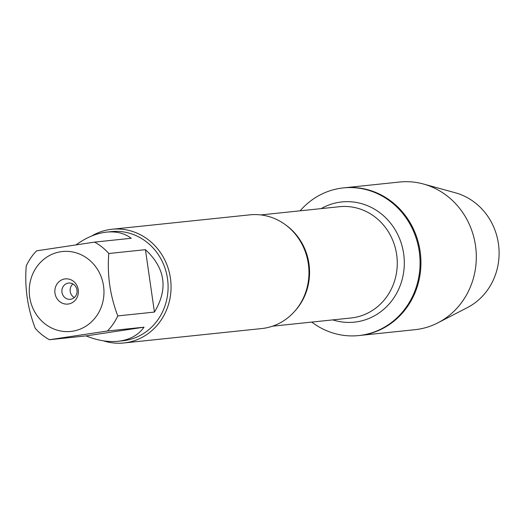 <?xml version="1.0" encoding="UTF-8"?>
<svg xmlns="http://www.w3.org/2000/svg" width="525" height="525" viewBox="0 0 525 525"><rect width="100%" height="100%" fill="white"/><g stroke="black" fill="none" stroke-linecap="round" stroke-linejoin="round"><path stroke-width="0.79" d="M300.129 210.82A74.228 68.972 84 0 1 340.456 188.278A74.228 68.972 84 0 1 343.324 187.911A74.228 68.972 84 0 1 419.639 254.566A74.228 68.972 84 0 1 358.759 335.567A74.228 68.972 84 0 1 311.765 322.088M343.324 187.911L399.564 182.031A74.228 68.972 84 0 1 423.439 184.012A74.228 68.972 84 0 1 475.88 248.686A74.228 68.972 84 0 1 437.948 322.803A74.228 68.972 84 0 1 417.874 329.319A74.228 68.972 84 0 1 415.006 329.687L359.632 335.475A74.228 68.972 -96 0 0 420.505 254.474A74.228 68.972 -96 0 0 344.19 187.819A74.228 68.972 84 0 1 420.328 252.932A74.228 68.972 84 0 1 362.493 335.108A74.228 68.972 84 0 1 359.632 335.475L358.759 335.567M123.854 342.969L261.752 328.552A57.166 53.11 -96 0 0 263.963 328.269A57.166 53.11 -96 0 0 308.497 264.981A57.166 53.11 -96 0 0 249.861 214.843L111.963 229.261A57.166 53.11 84 0 1 170.73 280.593A57.166 53.11 84 0 1 123.854 342.969A57.166 53.11 84 0 1 103.432 340.837M91.711 235.994A57.166 53.11 84 0 1 109.758 229.543A57.166 53.11 84 0 1 111.963 229.261M72.89 283.953A8.164 7.586 -96 0 0 74.314 297.55M68.309 283.1A8.164 7.586 -96 0 0 61.95 292.143A8.164 7.586 -96 0 0 70.324 299.303A8.164 7.586 -96 0 0 77.024 290.391A8.164 7.586 -96 0 0 68.624 283.06A8.164 7.586 -96 0 0 68.309 283.1M64.811 278.952A12.659 11.76 84 0 1 77.588 296.231A12.659 11.76 84 0 1 57.442 299.257A12.659 11.76 84 0 1 64.811 278.952M72.345 331.242A40.176 37.334 -96 0 0 100.091 274.207A40.176 37.334 -96 0 0 40.714 262.126A40.176 37.334 -96 0 0 33.134 308.759A40.176 37.334 -96 0 0 72.345 331.242M154.429 312.08C168.368 288.953 165.375 268.15 145.432 249.67L154.429 312.08L117.79 315.912C110.06 295.608 107.061 274.805 108.8 253.503A54.876 50.991 -96 0 0 94.592 242.11L36.638 250.825A54.876 50.991 -96 0 0 26.25 265.919C24.511 287.221 27.51 308.024 35.241 328.328A54.876 50.991 -96 0 0 49.448 339.721L107.402 331.006A54.876 50.991 -96 0 0 117.79 315.912M145.432 249.67L108.8 253.503M94.592 242.11L131.23 238.278C124.51 233.238 116.301 231.184 106.595 232.122C96.429 233.277 86.303 237.477 76.223 244.742M86.087 335.895C97.282 340.469 107.92 342.261 118.013 341.283L120.146 341.014C130.692 339.327 138.659 334.714 144.04 327.18L86.087 335.895L49.448 339.721M144.04 327.18L107.402 331.006M106.595 232.122L111.359 231.623A54.876 50.991 84 0 1 167.646 279.759A54.876 50.991 84 0 1 124.891 340.515A54.876 50.991 84 0 1 122.771 340.784L118.013 341.283M423.439 184.012L455.365 192.793A61.412 57.061 84 0 1 498.75 246.291A61.412 57.061 84 0 1 467.368 307.611L437.948 322.803M286.112 225.264A55.939 51.975 84 0 1 295.063 310.853M272.501 326.196L351.067 317.979A55.939 51.975 -96 0 0 396.946 256.935A55.939 51.975 -96 0 0 339.432 206.706L260.866 214.922M321.169 208.615A60.428 56.149 84 0 1 339.491 202.237A60.428 56.149 84 0 1 404.204 266.641A60.428 56.149 84 0 1 332.804 319.889"/></g></svg>
